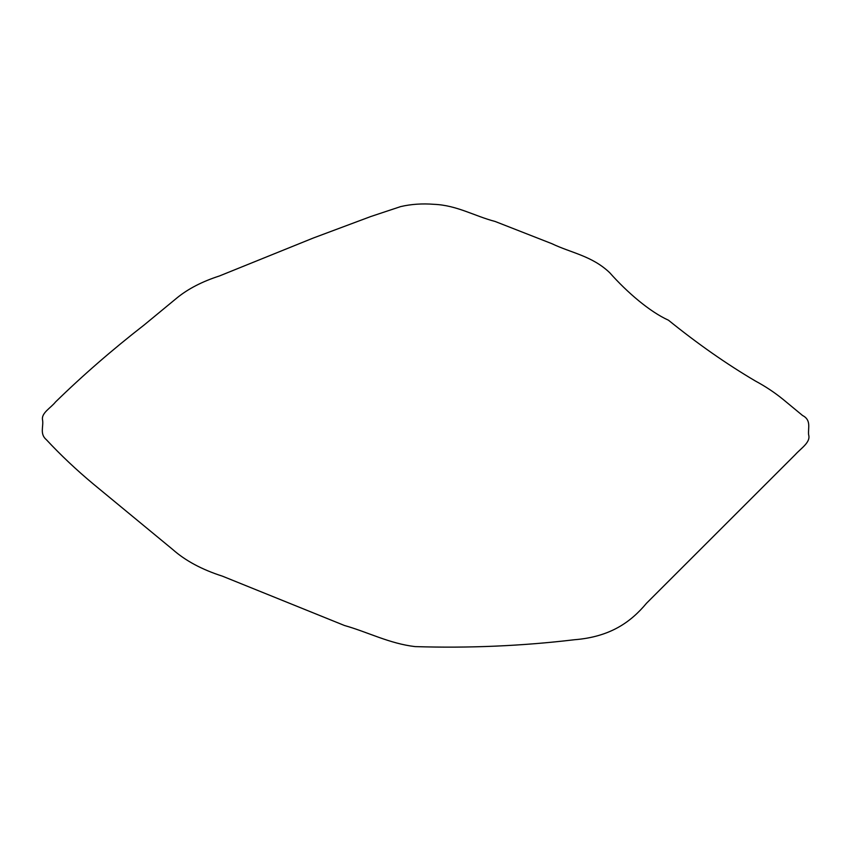<?xml version="1.0" encoding="UTF-8"?>
<svg xmlns="http://www.w3.org/2000/svg" width="851" height="851" viewBox="0 0 851 851"><rect width="100%" height="100%" fill="white"/><g stroke="black" fill="none" stroke-linecap="round" stroke-linejoin="round"><path stroke-width="1.28" d="M574.521 639.729C610.39 636.878 630.974 621.911 646.547 603.21L795.398 454.508C801.131 448.137 810.992 442.148 808.599 434.68C807.95 427.745 811.471 420.086 802.504 415.448L783.218 399.502C774.782 392.619 765.485 386.439 755.305 380.961C726.552 364.026 697.597 343.772 668.439 320.189C649.856 311.828 627.144 292.382 609.72 272.714C592.019 255.832 571.159 252.938 551.948 243.716L495.091 221.451C474.624 216.143 456.891 205.261 434.116 204.325C422.277 203.389 411.118 204.155 400.64 206.602L370.845 216.505L313.2 238.057L219.345 276.001C202.293 281.5 188.199 288.776 177.061 297.839L144.213 324.933C112.279 349.75 82.707 375.44 55.506 402.002C50.869 407.884 41.103 413.033 42.55 419.947C43.731 426.511 39.465 433.914 46.38 439.712C60.74 455.157 76.569 470.071 93.844 484.453L172.7 549.469C185.358 560.703 201.953 569.606 222.494 576.191L344.495 625.506C368.1 632.187 389.396 643.558 415.054 646.6C468.827 648.281 521.982 645.994 574.521 639.729"/></g></svg>
